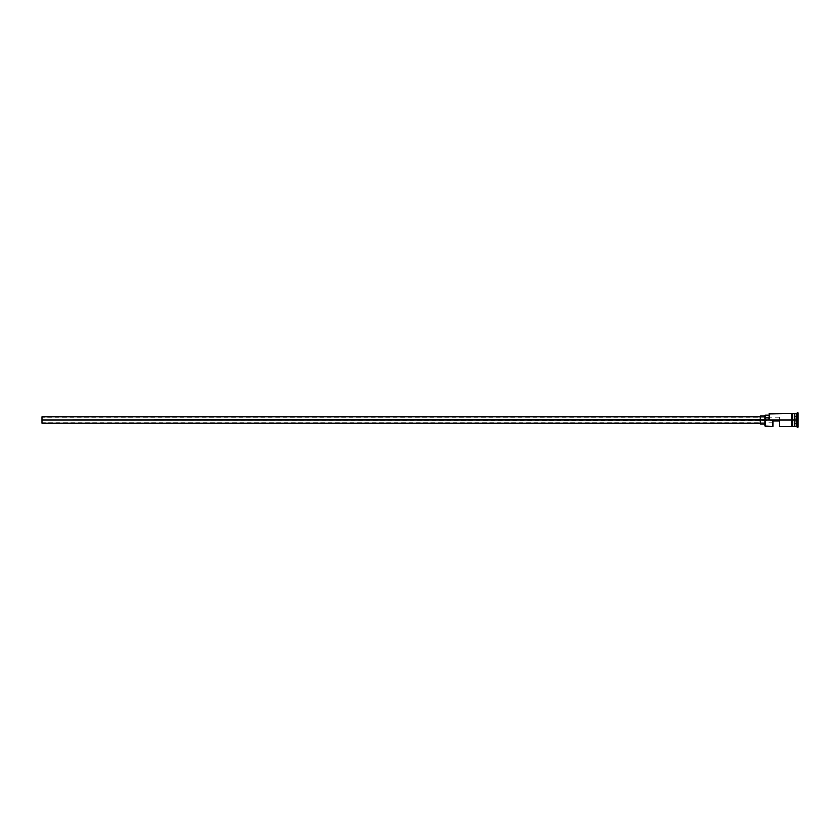 <?xml version="1.0" encoding="UTF-8"?>
<svg xmlns="http://www.w3.org/2000/svg" width="840" height="840" viewBox="0 0 840 840"><rect width="100%" height="100%" fill="white"/><g stroke="black" fill="none" stroke-linecap="round" stroke-linejoin="round"><path stroke-width="0.63" stroke-dasharray="4.2 3.15" d="M765.387 420L765.387 426.426L765.387 420L791.889 420L791.889 426.426L791.889 413.49L791.889 421.25L791.889 420L769.398 420L769.398 413.574L769.398 420L769.073 415.096L769.073 417.869L765.062 417.869L765.062 419.8L769.398 420L769.073 413.889L769.073 419.8L769.073 417.869L765.062 417.869L765.062 415.096L765.062 426.111L765.062 415.979L765.062 424.022L765.062 415.979L765.062 420L760.242 420L760.242 423.213L760.242 420L765.387 420M779.52 420L779.52 417.186L779.52 420L42 420L779.52 420L779.52 417.186L779.52 420.494L42 420L42 417.186L42 420L760.242 420L760.242 415.979L760.242 424.022L760.242 416.787L760.242 423.213L760.242 416.787L760.242 420L42 420L42 416.787L42 423.213L42 417.186L42 420L779.52 420L779.52 420.966L773.094 420.966L773.094 426.426L773.094 420.966L779.52 420.966L773.094 420.966L773.094 422.814L773.094 420.966L779.52 420.966L773.094 420.966L773.094 422.814L773.094 420.966L779.52 420.966L779.52 420M794.63 413.731L794.63 426.269L794.63 413.731M794.787 420L794.787 413.574L794.787 420L797.192 420L797.192 427.235L797.192 420L798 420L798 427.235L798 412.766L798 420L797.192 420L797.192 412.766L796.394 426.426L796.394 420L794.787 420L794.787 426.426L794.787 420M794.304 413.574L794.304 426.426L794.304 420L792.698 420L794.304 420L794.304 413.574M779.52 426.426L779.52 420.966L779.52 426.426M792.698 420L792.698 426.51L792.698 420M794.462 426.269L794.462 420L794.462 426.269M791.889 426.51L791.889 420L791.889 426.51M798 418.047L798 423.895L798 416.105L798 418.047L794.787 418.142L794.787 423.707L797.843 423.707L797.843 421.858L794.787 421.858L797.843 421.858L797.843 416.294L794.787 416.294L794.787 418.142L797.843 418.142L794.787 418.142L794.787 416.294L797.843 416.294L797.843 421.858L794.787 421.858L794.787 418.142L797.843 418.142L798 416.105L797.843 423.707L794.787 423.707L794.787 421.858L797.843 421.858L798 416.105L798 423.895L798 418.047M796.394 413.574L796.394 420L796.394 413.574M769.073 417.869L769.073 415.096L769.073 417.869M794.787 421.858L794.787 416.294L794.787 421.858M42 420L42 422.814L42 420M797.843 423.707L797.843 421.858L797.843 423.707M779.52 417.186L42 417.186M773.094 422.814L42 422.814"/><path stroke-width="1.26" d="M765.387 420L765.062 426.111L765.062 419.8L42 420L42 423.213L42 420L760.242 420L760.242 424.022L760.242 420L765.062 420L765.062 417.869L769.073 417.869L765.062 417.869L765.062 415.096L765.387 426.426L765.387 420L791.889 420L765.387 420M798 427.235L794.462 426.269L794.462 420L794.304 426.426L794.304 413.574L794.63 426.269L794.787 413.574L794.787 426.426L794.787 420L796.394 420L796.394 426.426L796.394 420L794.787 420L794.787 413.574L796.394 413.574L796.394 420L796.394 413.574L797.192 412.766L797.192 420L796.394 420L797.192 420L797.192 427.235L797.192 420L798 420L797.192 420L797.192 412.766L798 412.766L798 427.235L798 412.766M773.094 426.426L773.094 420.966L779.52 420.966L779.52 426.426L779.52 420.966L773.094 420.966L773.094 426.426L765.062 426.111M792.698 413.616L792.698 426.51L794.304 426.426L794.304 420L791.889 420L791.889 426.51L792.698 426.51L792.698 413.49L791.889 413.49L791.889 420L794.304 420L794.304 413.574L792.698 413.49M769.073 419.8L769.398 413.574L769.073 419.8M769.073 413.889L791.889 413.49L791.889 426.51M760.242 415.979L760.242 420L760.242 415.979L765.062 415.979M42 416.787L42 420L42 416.787L760.242 416.787M760.242 423.213L42 423.213M765.062 424.022L760.242 424.022M791.889 426.426L779.52 426.426M765.062 415.096L769.073 415.096"/></g></svg>
